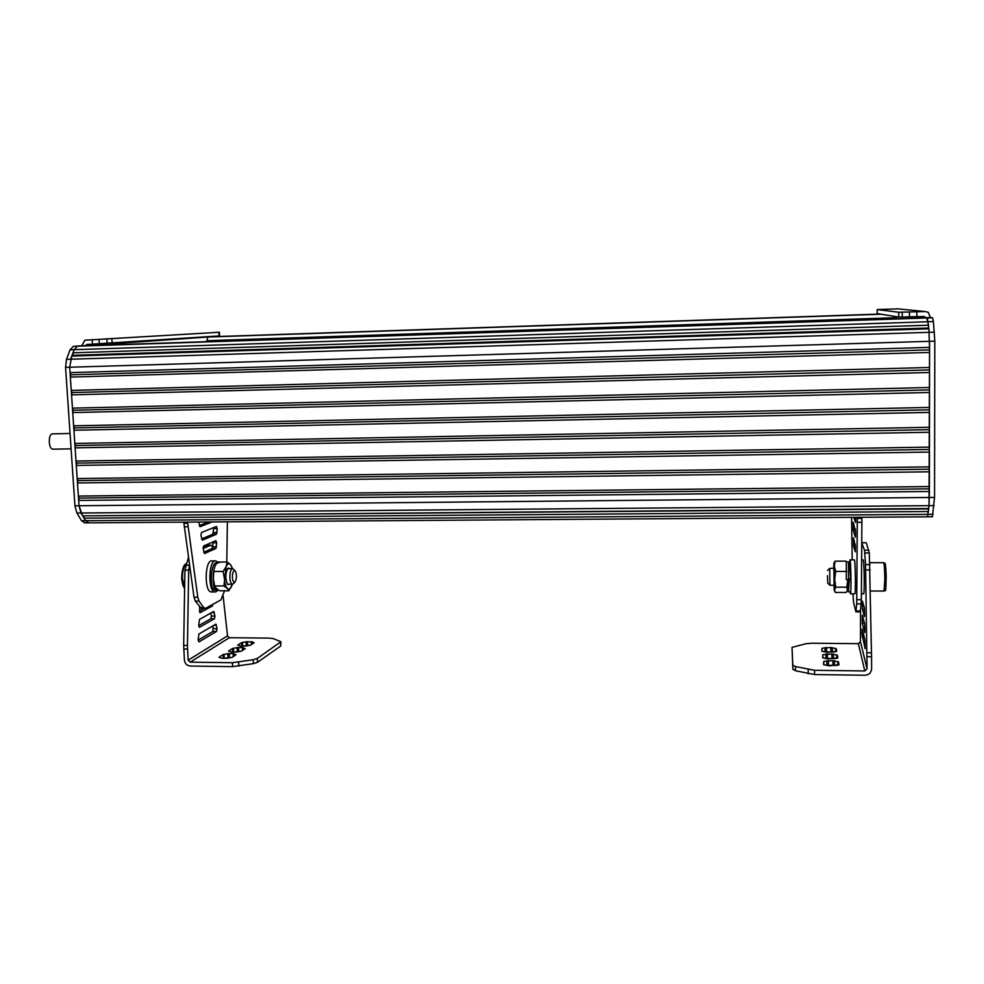 <?xml version="1.0" encoding="UTF-8"?>
<svg xmlns="http://www.w3.org/2000/svg" width="984" height="984" viewBox="0 0 984 984"><rect width="100%" height="100%" fill="white"/><g stroke="black" fill="none" stroke-linecap="round" stroke-linejoin="round"><path stroke-width="1.48" d="M206.726 341.657L207.784 337.032L209.088 336.934L880.84 314.154M896.768 316.774L896.781 318.718M210.355 336.897L880.582 314.117M210.379 336.848L206.505 336.823M88.818 522.836L85.608 520.696L84.095 518.174L928.355 511.508L927.42 516.797L929.031 505.653L928.355 511.508M84.095 518.174L83.64 515.862L928.429 508.888M83.64 515.862L928.699 508.543M82.508 515.554L79.028 505.764L78.659 500.425L929.4 491.471L929.031 505.665L929.572 343.441M78.659 500.425L79.089 498.076L929.265 488.839L929.4 491.471M79.089 498.076L78.363 496.059L929.4 486.563L929.265 488.839M78.363 496.059L77.49 482.959L929.425 471.803L929.4 486.563M77.49 482.959L77.908 480.623L929.29 469.183L929.425 471.803M77.908 480.623L77.195 478.581L929.425 466.871L929.29 469.183M77.195 478.581L76.297 465.432L929.449 452.062L929.425 466.871M76.297 465.432L76.727 463.107L929.302 449.454L929.449 452.062M76.727 463.107L76.002 461.053L929.449 447.117L929.302 449.454M76.002 461.053L75.116 447.868L929.474 432.259L929.449 447.117M75.116 447.868L75.547 445.543L929.326 429.664L929.474 432.259M75.547 445.543L74.821 443.464L929.474 427.302L929.326 429.664M74.821 443.464L73.935 430.242L929.486 412.394L929.474 427.302M73.935 430.242L74.353 427.929L929.351 409.811L929.486 412.394M74.353 427.929L73.628 425.838L929.499 407.425L929.351 409.811M73.628 425.838L72.742 412.579L929.511 392.468L929.499 407.425M72.742 412.579L73.173 410.267L929.376 389.898L929.511 392.468M73.173 410.267L72.435 408.151L929.523 387.487L929.376 389.898M72.435 408.151L71.549 394.855L929.536 372.481L929.523 387.487M71.549 394.855L71.98 392.554L929.4 369.91L929.536 372.481M71.98 392.554L71.242 390.414L929.548 367.475L929.4 369.91M71.242 390.414L70.344 377.081L929.56 352.432L929.548 367.475M70.344 377.081L70.774 374.793L929.425 349.873L929.56 352.432M70.774 374.793L70.049 372.628L929.56 347.401L929.425 349.873M70.049 372.628L69.679 367.229L71.795 356.073L928.896 328.828L929.56 347.401M71.795 356.073L72.865 355.31L928.625 328.029L928.896 328.828M72.865 355.31L73.001 352.813L928.552 325.212L928.625 328.029M73.001 352.813L74.157 349.689L77.441 346.196L80.024 346.011L926.756 317.881L928.552 325.212M81.93 345.95L926.288 317.893M81.98 345.876L83.984 345.741M83.923 345.741L926.276 317.807M897.863 308.865L877.187 309.566L877.211 313.552M896.768 308.755L925.354 311.547L928.219 312.297L930.434 317.512L925.341 317.684L924.074 316.504L898.736 317.094L877.211 313.564M925.354 311.547L898.736 312.248L877.199 309.566L877.199 313.552M932.365 516.76L934.554 497.437L934.8 341.153L933.41 321.571L932.537 317.795L930.434 317.512M85.485 340.144L219.37 332.26L84.87 340.218L81.82 345.741L85.842 345.605L77.441 346.196L74.157 349.689L70.627 359.221L929.228 332.321L927.383 317.967L918.22 316.688M219.37 332.26L219.58 335.901L86.617 344.498L85.842 345.605L206.468 337.118M208.805 336.836L206.468 336.995M81.82 345.741L73.37 346.331L70.061 349.824L66.518 359.344L65.571 367.352L74.944 505.788L76.912 513.045L81.537 520.721L84.772 522.873M69.815 369.123L79.015 505.751L80.971 513.008L85.571 520.684L88.843 522.836M71.094 448.839L52.829 449.171C48.499 449.171 47.97 434.252 52.287 433.858L70.049 433.477M245.2 648.665L242.322 647.546L237.058 647.62L232.408 648.53L228.509 651.113L231.486 652.109L236.812 652.035L241.51 651.113L245.2 648.665M233.048 652.121L241.043 651.297M236 654.754L233.11 653.597L227.759 653.671L222.999 654.606L218.965 657.287L221.966 658.308L227.378 658.234L232.187 657.287L236 654.754M223.442 658.321L231.929 657.41M254.093 642.786L252.31 641.839L246.062 641.777L241.498 642.65L237.734 645.16L240.699 646.107L245.926 646.033L250.526 645.147L254.093 642.786M242.384 646.131L249.801 645.393M223.073 595.554L227.525 635.885L229.395 637.718L269.026 638.099L273.368 638.628L280.92 641.74L257.304 658.444L253.195 659.723L232.396 662.712L190.146 662.158L188.153 660.178L187.44 645.455L188.682 570.13L189.531 565.099M199.469 606.919L199.973 612.749L212.335 606.046L212.925 604.287M199.322 611.138L204.266 608.456M198.128 639.908L198.977 641.912L216.517 631.433L217.046 628.702L215.914 624.151L198.916 634.004L198.128 639.908M198.128 640.19L212.938 631.396L212.987 625.787M214.967 616.046L213.639 611.495L199.506 619.391L198.731 625.27L199.371 627.337L214.438 618.776L214.967 616.046L211.375 616.021L210.883 613.044M198.719 625.652L210.834 618.751L211.375 616.021M188.461 557.411L184.93 570.13L183.676 645.418L184.402 660.129C184.943 663.683 186.935 665.664 190.379 666.057L232.618 666.635L253.417 663.622L257.513 662.33L280.723 645.996L280.92 641.74M203.11 548.543L210.551 545.271L212.876 546.944M184.93 570.13L188.682 570.13M183.676 645.418L187.44 645.455M203.171 546.932L206.923 545.296L210.847 545.185M215.201 560.905L212.126 560.905C204.881 559.047 203.922 591.704 211.24 591.95L211.818 591.95M217.821 562.258L215.791 560.905C208.583 559.035 207.636 591.716 214.906 591.962L216.271 591.704L218.079 589.859L216.886 590.154C210.957 589.92 212.249 561.126 219.026 562.75M232.372 577.485C232.753 581.236 233.626 582.749 234.992 581.999C236.812 578.617 236.91 574.976 235.287 571.077C233.466 570.019 232.495 572.159 232.372 577.485M233.688 583.463L232.347 584.225C230.982 583.758 230.145 581.63 229.838 577.829C229.813 572.196 230.785 569.133 232.765 568.654L235.151 570.929M228.202 568.654L227.402 568.863M227.267 584.004L228.054 584.213M214.66 585.935L223.934 585.96L227.292 588.395L228.817 590.794L219.604 590.769L216.234 588.358L214.66 585.935L213.331 578.703L213.835 571.458L223.122 571.458L224.45 578.715C224.77 583.426 225.717 586.649 227.292 588.395C228.915 589.797 230.391 589.022 231.732 586.034L232.359 584.225L227.771 584.213M230.268 584.213L227.562 584.434C225.127 578.604 225.275 573.168 228.017 568.1L230.404 568.654M227.919 568.654L232.482 568.654L230.539 564.545C228.94 563.057 227.464 563.783 226.086 566.735L223.934 585.96M214.463 585.246L213.331 578.703M228.817 590.794L232.212 584.73M232.384 568.223L230.539 564.545L227.218 562.036L226.086 566.735L223.122 571.458M216.738 563.709L217.981 562.048L227.218 562.036M216.886 590.154L215.041 590.142C209.1 589.908 210.404 561.126 217.193 562.762L217.427 562.762M216.677 542.762L215.939 548.432L204.524 553.549L203.135 548.703L203.688 545.96L215.877 540.659L216.677 542.762L213.048 542.774L212.298 548.445L203.725 552.27M213.011 541.913L213.048 542.774M212.126 521.938L199.961 526.747L198.743 522.037M208.473 521.975L199.322 525.591M217.243 528.543L216.492 534.189L202.323 540.191L200.921 535.296L201.486 532.553L216.431 526.428L217.243 528.543L213.614 528.568L212.864 534.214L201.535 538.974M213.553 527.608L213.614 528.568M187.563 522.123L197.772 597.288L199.063 601.101L203.651 607.608L205.545 608.309L220.883 599.957L224.586 590.781M226.787 562.036L227.378 521.84M183.762 522.147L194.02 597.276L197.772 597.288M194.02 597.276L195.312 601.089L201.412 608.444M184.192 526.784L187.993 526.76M822.649 657.718L828.147 658.985L837.827 657.915L837.359 655.184L831.874 653.954L822.882 654.692L822.649 657.718M824.69 658.382L835.391 658.64M821.8 651.137L827.212 652.355L836.707 651.322L836.265 648.69L830.865 647.497L822.046 648.222L821.8 651.137M823.989 651.826L834.149 652.06M823.522 664.544L829.131 665.861L838.983 664.754L838.503 661.924L832.907 660.633L823.756 661.396L823.522 664.544M825.428 665.196L836.683 665.467M861.75 542.861L864.505 550.228L865.551 564.607L867.064 668.849L864.813 670.965L814.555 670.301L795.453 666.549L792.809 665.073L792.034 647.374L805.982 643.708L811.8 643.229L858.38 643.671L860.459 641.703L860.52 611.593M864.604 614.397L864.395 607.977L862.464 601.187L862.464 609.231L864.493 616.624L864.604 614.397M862.021 633.967L865.12 648.69L864.985 639.969L862.168 629.059L862.021 633.967L863.448 633.979M864.899 630.4L864.69 623.954L862.304 615.148L862.304 623.155L864.788 632.614L864.899 630.4M792.034 647.411L792.858 669.268L795.502 670.744L814.58 674.557L864.825 675.245C868.946 674.913 871.209 672.798 871.603 668.899L871.566 656.771L867.027 656.722M861.861 542.676L866.252 542.75L869.303 552.959L871.566 656.771M871.516 652.822L866.978 652.773M870.262 569.957L865.748 569.957M850.606 578.826L849.93 568.358M854.752 593.807L854.838 593.807C855.883 593.561 855.305 557.83 854.284 559.884L849.991 559.884M850.028 591.851L850.459 593.795C851.443 593.549 850.877 557.83 849.918 559.884L849.401 568.358M863.521 593.832L863.608 593.832C864.788 593.586 864.186 557.805 863.042 559.871L861.627 559.871M827.458 575.677L827.741 583.168L827.458 575.677M827.593 570.474L829.709 568.371L829.918 585.259M847.507 590.437L846.806 587.214L847.851 579.613L847.605 589.859L846.228 592.466L835.318 592.442L834.469 589.822L834.321 566.267L833.903 563.205L833.657 568.358M833.879 568.358L834.1 585.283M833.879 585.283L834.309 590.572L835.785 587.19L834.653 579.305L835.687 571.421L834.321 566.267L835.121 561.163L833.977 563.057M846.806 587.214L835.785 587.19M846.72 571.421L835.687 571.421M846.437 561.827L846.056 561.151L835.121 561.163M850.201 568.358L848.651 568.186M850.976 578.85L849.401 578.789L848.454 591.839L850.52 591.851M846.498 561.962L848.515 561.962L848.503 579.638L846.289 579.551L846.338 561.962M848.454 591.839L847.667 589.182M849.598 579.551L850.988 579.613M849.401 578.789L848.38 587.596L847.79 586.157M855.416 546.514L855.305 551.839L853.571 546.268L853.448 537.768L855.416 546.514M855.686 517.301L855.576 522.467L853.755 517.313M855.551 531.827L855.44 537.215L853.3 530.72L853.177 522.233L855.551 531.827M852.968 593.795L853.559 602.503L855.883 611.716L856.72 603.881L857.31 517.289M851.566 517.326L852.181 559.884M860.385 611.913L861.357 599.711L861.886 522.258L857.31 522.283M861.886 522.258L861.898 518.396L857.322 518.42M861.357 599.711L856.855 599.699M861.886 517.252L861.898 518.396M206.677 340.722L896.781 317.684M207.784 337.032L881.098 314.203M208.719 336.848L880.237 314.056M85.608 520.696L933.139 514.312M76.912 513.045L934.173 505.616M74.944 505.788L934.554 497.437M65.571 367.352L934.8 341.153M70.061 349.824L933.41 321.571M73.37 346.331L932.537 317.795M898.736 312.248L898.736 317.094M902.217 312.211L902.217 317.082M909.437 312.051L909.45 316.946M916.854 311.83L916.854 316.737M934.443 332.161L929.228 332.321M92.225 339.923L92.521 344.289M99.052 339.652L99.335 344.019M106.912 339.32L107.182 343.662M111.881 339.074L112.164 343.404M218.903 332.309L219.1 335.938M81.537 520.721L85.571 520.684M66.518 359.344L70.627 359.221M243.528 649.772L243.417 647.693M242.482 650.473L242.322 647.546M238.755 651.273L238.546 647.509M237.267 651.383L237.058 647.62M233.626 651.998L233.417 648.222M232.605 652.121L232.408 648.53M234.34 655.861L234.217 653.745M233.269 656.562L233.11 653.597M229.481 657.374L229.272 653.548M227.968 657.496L227.759 653.671M224.254 658.124L224.032 654.286M223.208 658.321L222.999 654.606M252.421 643.893L252.31 641.839M251.387 644.581L251.227 641.703M247.722 645.369L247.513 641.666M246.258 645.479L246.062 641.777M242.691 646.07L242.482 642.367M241.695 646.119L241.498 642.65M190.146 662.158L229.395 637.718M209.727 606.033L212.335 606.046M212.938 631.396L216.517 631.433M213.467 628.665L217.046 628.702M214.057 625.172L216.468 625.184M211.855 612.503L214.389 612.515M210.834 618.751L214.438 618.776M188.153 660.178L227.525 635.885M185.73 565.271L189.482 565.271M183.737 649.01L187.489 649.046M206.923 545.296L210.551 545.271M257.513 662.33L257.304 658.444M280.723 645.996L280.526 642.281M232.618 666.635L232.396 662.712M238.817 666.156L238.595 662.232M253.417 663.622L253.195 659.723M186.197 563.955C183.528 566.464 182.298 571.397 182.483 578.74L184.648 587.386M212.888 546.735L216.529 546.723M212.298 548.445L215.939 548.432M213.454 532.516L217.083 532.504M212.864 534.214L216.492 534.189M195.312 601.089L199.063 601.101M183.823 523.267L187.624 523.242M199.937 607.583L203.651 607.608M837.384 658.198L837.359 655.184M836.695 658.345L836.671 654.84M833.436 658.185L833.411 654.102M831.898 658.025L831.874 653.954M827.458 657.976L827.433 653.905M825.957 658.099L825.933 654.028M822.907 657.939L822.882 654.692M836.277 651.592L836.265 648.69M835.613 651.74L835.588 648.358M832.415 651.666L832.378 647.656M830.902 651.519L830.865 647.497M826.535 651.469L826.511 647.46M825.072 651.592L825.047 647.583M822.071 651.359L822.046 648.222M838.528 665.049L838.503 661.924M837.827 665.209L837.802 661.568M834.506 664.963L834.481 660.805M832.931 664.79L832.907 660.633M828.405 664.741L828.38 660.584M826.892 664.864L826.855 660.707M823.78 664.766L823.756 661.396M858.38 643.671L864.813 670.965M863.903 606.255L862.341 606.242M864.493 609.244L862.464 609.231M864.21 636.98L862.144 636.968M863.669 620.166L862.181 620.154M864.481 623.167L862.304 623.155M860.459 641.703L867.064 668.849M870.065 564.607L865.551 564.607M869.303 552.959L864.813 552.971M868.97 550.216L864.505 550.228M866.252 542.75L861.91 542.762M792.858 669.268L792.809 665.073M795.502 670.744L795.453 666.549M808.221 673.856L808.184 669.612M814.58 674.557L814.555 670.301M884.013 591.052L884.825 579.416C884.702 569.121 884.284 563.537 883.595 562.663L869.93 562.688M855.416 546.268L853.571 546.268M855.379 544.398L853.46 544.41M854.198 540.081L853.386 540.081M855.551 530.708L853.3 530.72M855.44 528.863L853.189 528.875M853.989 524.558L853.116 524.57M861.209 603.893L856.72 603.881M860.594 610.99L856.141 610.966M88.24 522.836L932.512 516.76M924.812 316.7L923.423 316.516M84.194 522.873L88.216 522.848M211.24 591.95L214.906 591.962M234.992 581.999L233.331 583.856M184.635 588.088C183.516 587.706 182.52 584.545 181.659 578.58C182.028 569.404 183.565 564.472 186.259 563.758M201.105 608.432L204.807 608.456M854.838 593.807L850.459 593.795M863.608 593.832L861.394 593.819M827.741 583.168L829.942 585.283L834.407 585.283M847.814 585.308L848.934 585.308M829.746 568.371L834.186 568.358M870.582 591.015L884.112 591.052C885.846 587.719 885.625 597.755 886.19 576.735C885.772 563.807 885.071 563.119 884.985 563.389L883.694 562.663M834.309 590.572L834.838 591.618M860.434 611.913L855.994 611.888"/></g></svg>
